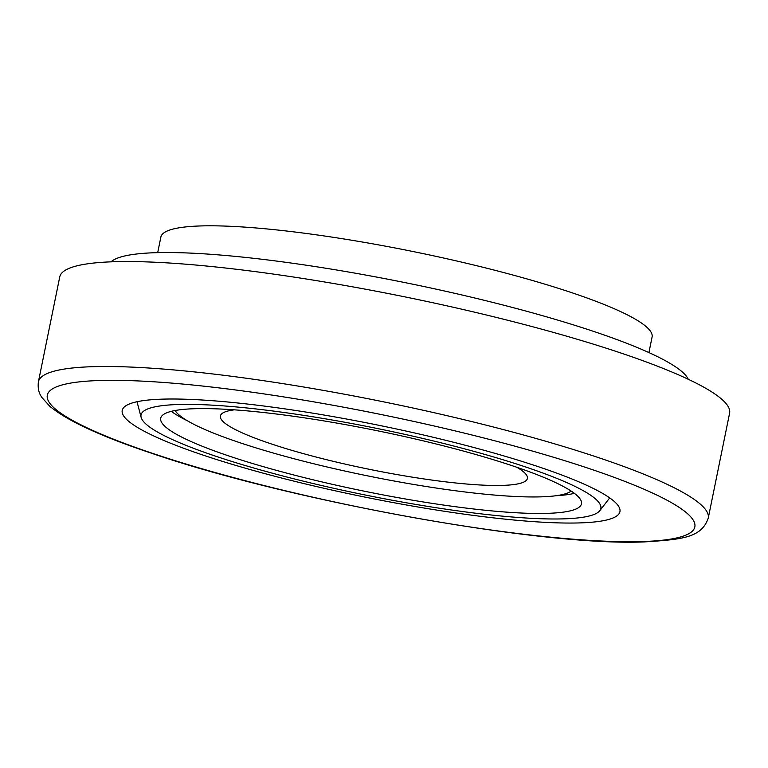 <?xml version="1.0" encoding="UTF-8"?>
<svg xmlns="http://www.w3.org/2000/svg" width="768" height="768" viewBox="0 0 768 768"><rect width="100%" height="100%" fill="white"/><g stroke="black" fill="none" stroke-linecap="round" stroke-linejoin="round"><path stroke-width="1.15" d="M554.352 522.758A253.949 36.566 11.5 0 1 286.262 479.213A253.949 36.566 11.5 0 1 122.4 413.318A253.949 36.566 11.5 0 1 187.795 399.302A253.949 36.566 11.5 0 1 473.741 447.485A253.949 36.566 11.5 0 1 618.624 514.282A253.949 36.566 11.5 0 1 554.352 522.758M38.4 381.84L59.75 276.883A341.789 49.219 11.5 0 1 148.013 261.946A341.789 49.219 11.5 0 1 520.934 323.654A341.789 49.219 11.5 0 1 729.6 413.165L708.25 518.122A341.789 49.219 11.5 0 0 600.096 458.16A341.789 49.219 11.5 0 0 126.653 366.902A341.789 49.219 11.5 0 0 38.4 381.84C37.21 391.824 41.251 396.23 41.779 397.354L49.67 406.166C67.037 420.653 100.646 436.214 150.47 452.87C289.718 500.928 541.728 546.528 644.496 541.901C682.685 539.424 701.52 537.686 708.25 518.122M157.699 252.634L160.867 237.053A250.646 36.096 11.5 0 1 225.59 226.099A250.646 36.096 11.5 0 1 499.066 271.354A250.646 36.096 11.5 0 1 652.09 336.998L648.922 352.579M571.171 491.078A203.645 29.328 11.5 0 1 520.858 496.723A203.645 29.328 11.5 0 1 310.32 462.922A203.645 29.328 11.5 0 1 175.152 410.506M516.95 467.338A156.653 22.56 11.5 0 1 527.395 478.454A156.653 22.56 11.5 0 1 486.941 485.299A156.653 22.56 11.5 0 1 316.022 457.018A156.653 22.56 11.5 0 1 220.378 415.987A156.653 22.56 11.5 0 1 234.336 409.834M187.344 420.749A214.694 30.922 11.5 0 1 171.322 411.331M526.022 513.216A214.694 30.922 11.5 0 1 291.763 474.451A214.694 30.922 11.5 0 1 160.694 418.224A214.694 30.922 11.5 0 1 216.134 408.845A214.694 30.922 11.5 0 1 450.384 447.6A214.694 30.922 11.5 0 1 581.462 503.827A214.694 30.922 11.5 0 1 526.022 513.216M111.034 261.84A296.102 42.643 11.5 0 1 185.078 252.883A296.102 42.643 11.5 0 1 494.17 302.765A296.102 42.643 11.5 0 1 688.272 379.277M540.259 518.717A234.614 33.782 11.5 0 1 291.898 478.31A234.614 33.782 11.5 0 1 141.139 417.379A234.614 33.782 11.5 0 1 201.619 404.659A234.614 33.782 11.5 0 1 465.11 448.992A234.614 33.782 11.5 0 1 599.789 510.691A234.614 33.782 11.5 0 1 540.259 518.717M574.368 493.325A214.694 30.922 11.5 0 1 555.946 495.734M151.862 453.12A330.394 47.578 11.5 0 1 132.634 380.717A330.394 47.578 11.5 0 1 590.285 468.941A330.394 47.578 11.5 0 1 609.523 541.344A330.394 47.578 11.5 0 1 151.862 453.12M599.789 510.691L609.706 497.894M141.139 417.379L137.011 401.722"/></g></svg>
